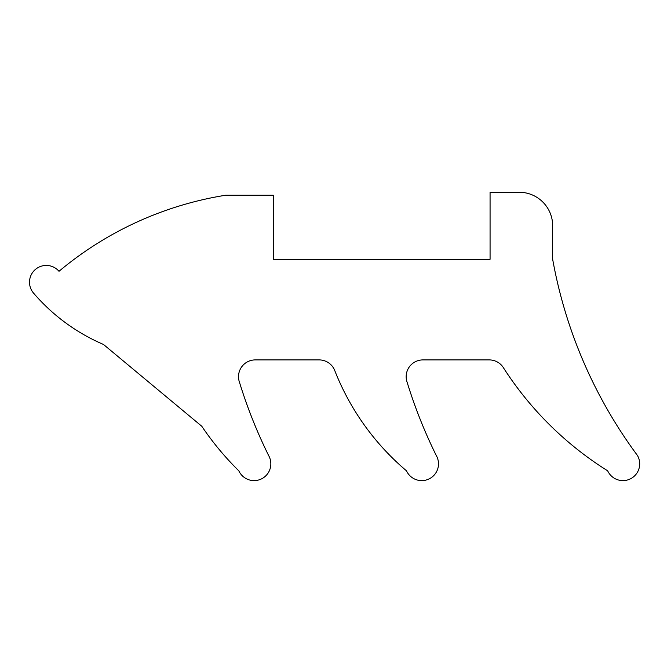 <?xml version="1.0" encoding="UTF-8"?>
<svg xmlns="http://www.w3.org/2000/svg" width="671" height="671" viewBox="0 0 671 671"><rect width="100%" height="100%" fill="white"/><g stroke="black" fill="none" stroke-linecap="round" stroke-linejoin="round"><path stroke-width="1.01" d="M406.492 470.832A16.767 16.767 0 0 0 429.423 478.75A16.767 16.767 0 0 0 436.259 455.483A492.615 492.615 0 0 1 407.138 382.285A16.767 16.767 0 0 1 422.94 359.908L489.251 359.908A16.767 16.767 0 0 1 503.007 367.087A335.466 335.466 0 0 0 607.683 470.832A16.767 16.767 0 0 0 630.606 478.75A16.767 16.767 0 0 0 637.45 455.483A469.146 469.146 0 0 1 552.669 259.308L552.669 225.775A33.533 33.533 0 0 0 519.136 192.25L490.065 192.25L490.065 259.308L273.349 259.308L273.349 195.244L225.599 195.244A343.988 343.988 0 0 0 59.006 271.294A16.767 16.767 0 0 0 35.362 269.474A16.767 16.767 0 0 0 33.55 293.118A191.319 191.319 0 0 0 103.485 344.458L201.778 426.253A289.134 289.134 0 0 0 238.834 470.832A16.767 16.767 0 0 0 261.757 478.75A16.767 16.767 0 0 0 268.601 455.483A492.615 492.615 0 0 1 239.48 382.285A16.767 16.767 0 0 1 255.282 359.908L319.153 359.908A16.767 16.767 0 0 1 334.561 370.065A252.019 252.019 0 0 0 406.492 470.832"/></g></svg>
